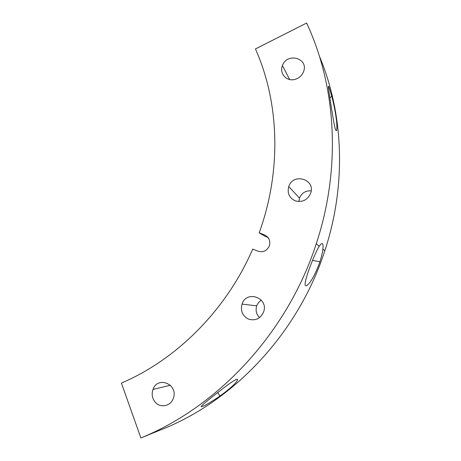 <?xml version="1.0" encoding="UTF-8"?>
<svg xmlns="http://www.w3.org/2000/svg" width="461" height="461" viewBox="0 0 461 461"><rect width="100%" height="100%" fill="white"/><g stroke="black" fill="none" stroke-linecap="round" stroke-linejoin="round"><path stroke-width="0.69" d="M202.46 406.441C201.152 406.942 200.869 406.752 201.607 405.87C203.042 404.291 208.136 400.073 216.278 393.665C226.703 385.511 231.992 381.731 235.375 379.887C238.412 378.429 238.36 379.559 235.214 383.275C232.373 386.358 226.253 391.591 219.955 396.068C210.712 402.263 204.88 405.715 202.46 406.441M140.882 437.95L121.416 383.091C177.231 359.223 226.57 309.608 252.709 249.101L258.085 251.216C263.243 252.622 267.005 250.83 269.374 245.84C270.642 240.826 269.034 237.196 264.556 234.954L259.197 232.776C281.683 170.956 279.47 102.63 255.446 48.958L306.605 23.05C336.495 86.697 341.273 168.467 316.258 243.765C287.854 331.661 219.361 406.043 140.882 437.95L163.788 428.632C236.216 399.151 298.884 331.142 324.844 250.692C346.551 185.086 343.722 113.815 319.433 56.288M305.793 285.751C304.295 285.543 305.245 280.461 308.657 270.503C312.702 259.082 317.496 248.715 319.289 246.214C322.274 241.835 323.478 242.803 322.902 249.124C322.637 252.034 321.645 256.241 319.922 261.744C313.128 280.68 307.291 286.252 305.793 285.751M335.671 129.8C334.461 127.605 332.254 113.222 329.782 97.064C327.056 80.139 328.624 85.504 331.736 96.268C333.649 102.791 336.645 118.12 336.835 124.695C336.991 130.233 336.599 131.938 335.671 129.8M261.352 300.192C259.168 301.534 257.63 303.424 256.731 305.868C255.359 310.362 256.299 314.281 259.549 317.606M311.175 190.831C305.614 190.549 301.719 192.98 299.483 198.121L298.872 201.543M248.393 319.047C255.342 321.127 260.407 318.782 263.577 312.005C268.988 297.829 246.514 289.744 242.054 304.081C240.308 310.818 242.423 315.808 248.393 319.047M295.311 200.858C302.37 202.604 307.475 200.103 310.616 193.349C315.929 179.317 293.127 172.402 288.765 186.555C287.07 193.182 289.254 197.953 295.311 200.858M293.53 79.684C298.319 78.848 301.655 76.192 303.534 71.709C309.031 58.19 287.019 52.024 282.443 65.641C279.383 72.896 285.682 80.957 293.53 79.684M154.913 401.808C159.829 408.354 170.57 406.464 173.232 398.5C178.92 384.635 157.795 375.352 153.012 389.441C151.479 393.936 152.113 398.056 154.913 401.808M259.163 232.874L265.04 236.309L267.979 237.45M268.21 237.738L268.671 238.435M268.596 238.308L268.175 238.141M264.556 234.954L266.89 236.337M316.258 243.765L319.289 246.214M322.902 249.124L324.844 250.692M217.782 392.484L219.955 396.068M312.506 260.402L319.922 261.744M329.897 97.824L331.736 96.268M256.731 305.868L242.054 304.081M299.483 198.121L288.765 186.555M289.658 79.523L282.443 65.641M170.363 385.24L153.012 389.441"/></g></svg>
